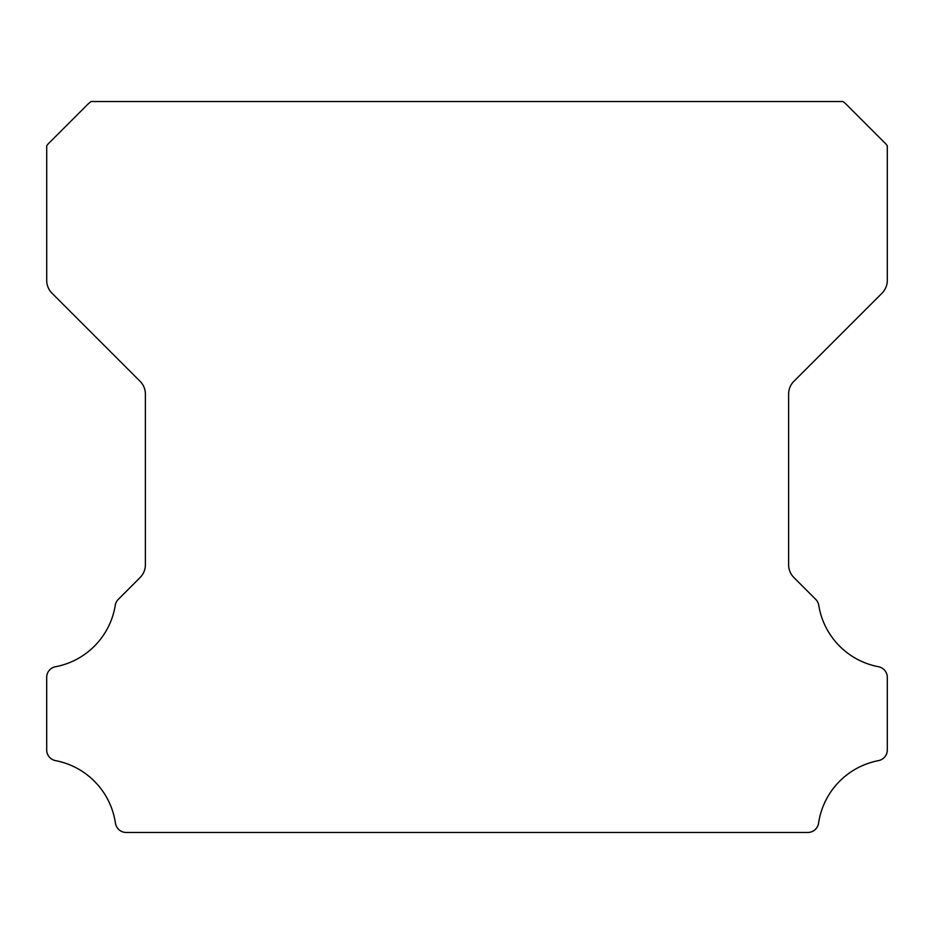 <?xml version="1.0" encoding="UTF-8"?>
<svg xmlns="http://www.w3.org/2000/svg" width="934" height="934" viewBox="0 0 934 934"><rect width="100%" height="100%" fill="white"/><g stroke="black" fill="none" stroke-linecap="round" stroke-linejoin="round"><path stroke-width="1.4" d="M46.7 749.955A10.858 10.858 0 0 1 46.7 749.862L46.7 677.5A10.741 10.741 0 0 1 55.631 666.724A74.592 74.592 0 0 0 115.256 605.314A10.963 10.963 0 0 1 118.326 599.324L140.03 577.609A18.05 18.05 0 0 0 145.389 564.685L145.389 394.171A17.991 17.991 0 0 0 140.03 381.247L52.059 293.276A18.271 18.271 0 0 1 46.712 280.352L46.712 145.902A17.781 17.781 0 0 1 50.097 141.991L87.166 104.923A34.932 34.932 0 0 1 91.088 101.526L842.923 101.526A34.932 34.932 0 0 1 846.834 104.923L883.903 141.991A17.781 17.781 0 0 1 887.3 145.902L887.3 280.352A18.271 18.271 0 0 1 881.941 293.276L793.97 381.247A17.991 17.991 0 0 0 788.611 394.171L788.611 564.685A18.05 18.05 0 0 0 793.97 577.609L815.686 599.324A10.963 10.963 0 0 1 818.756 605.314A74.592 74.592 0 0 0 878.404 666.724A10.764 10.764 0 0 1 887.3 677.5L887.3 749.862A10.858 10.858 0 0 1 878.404 760.638A74.708 74.708 0 0 0 818.593 823.111A10.963 10.963 0 0 1 807.735 832.474L126.265 832.474A10.963 10.963 0 0 1 115.419 823.111A74.708 74.708 0 0 0 55.596 760.638A10.858 10.858 0 0 1 46.7 749.955"/></g></svg>
